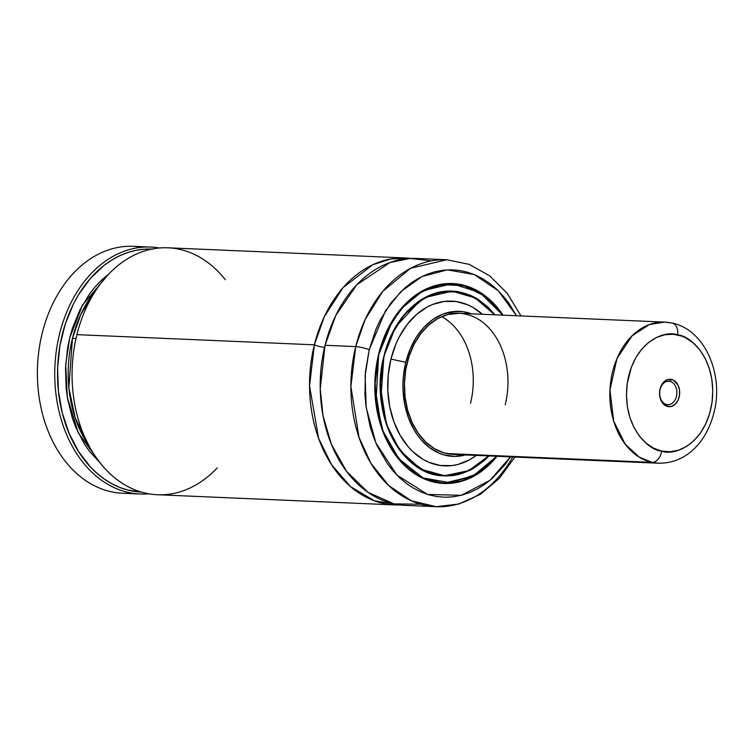 <?xml version="1.0" encoding="UTF-8"?>
<svg xmlns="http://www.w3.org/2000/svg" width="753" height="753" viewBox="0 0 753 753"><rect width="100%" height="100%" fill="white"/><g stroke="black" fill="none" stroke-linecap="round" stroke-linejoin="round"><path stroke-width="1.13" d="M394.854 504.924A123.586 90.539 -87.5 0 0 400.201 504.934L374.42 500.801L350.634 486.702L331.593 464.733L318.651 438.434L309.539 386.007L314.368 344.818A7.85 1.421 -166.1 0 0 324.543 347.34A7.85 1.421 13.9 0 1 314.368 344.818L324.279 316.731L343.029 287.684L372.669 264.783L391.08 258.91L410.771 258.42A123.586 90.539 -87.5 0 0 405.443 257.968A123.586 90.539 -87.5 0 0 314.368 344.818L76.91 334.643A123.586 90.539 92.5 0 0 157.396 494.74L394.854 504.924A123.586 90.539 -87.5 0 1 314.368 344.818L76.91 334.643A123.586 90.539 -87.5 0 1 225.316 279.702M443.884 483.464A100.045 73.295 -87.5 0 1 378.731 353.854L375.455 373.055L374.966 392.661L375.785 402.375L379.493 421.172L385.847 438.528L389.941 446.444L394.591 453.758L405.396 466.295L417.84 475.651L424.532 479.012L431.46 481.459L438.538 482.965L445.71 483.511L452.911 483.087L460.064 481.713L473.957 476.141L486.852 467.02L497.018 456.29A100.045 73.295 -87.5 0 1 443.884 483.464L443.875 483.398M131.408 493.055A123.586 90.539 -87.5 0 1 42.224 333.155A123.586 90.539 92.5 0 0 122.711 493.253L140.058 493.996A123.586 90.539 -87.5 0 1 54.894 366.645A123.586 90.539 -87.5 0 1 150.638 247.05A123.586 90.539 -87.5 0 1 159.288 247.991A123.586 90.539 92.5 0 0 54.894 366.645A123.586 90.539 92.5 0 0 148.746 493.799A123.586 90.539 -87.5 0 1 140.058 493.996M72.448 338.37A108.874 79.762 92.5 0 0 89.551 446.868L75.149 417.736L68.862 387.663L72.448 338.37L75.997 338.521L72.448 338.37A108.874 79.762 92.5 0 1 96.29 289.689L80.844 314.34L72.448 338.37M217.25 467.858A123.586 90.539 -87.5 0 1 109.571 473.27A123.586 90.539 -87.5 0 1 76.91 334.643A123.586 90.539 92.5 0 1 167.985 247.793L405.443 257.968M431.375 260.877L410.3 258.439L390.045 262.468L356.809 284.738L335.829 315.338L325.042 345.279A123.586 90.539 92.5 0 0 405.528 505.376L436.203 506.694A123.586 90.539 -87.5 0 1 355.717 346.596L325.042 345.279L355.717 346.596L350.889 386.543L359.021 437.389L370.918 463.264L388.67 485.497L411.223 500.726L436.203 506.694L458.897 504.021L480.376 494.316L499.38 478.315L514.958 457.052M512.708 456.958A123.586 90.539 -87.5 0 1 436.203 506.694M510.44 456.864L490.052 480.282L461.184 495.323L427.572 494.439L396.887 475.068L375.888 442.933L366.174 407.458L365.139 375.54L369.196 349.787A9.808 1.779 -166.1 0 0 355.717 346.596A9.808 1.779 13.9 0 1 369.196 349.787L375.963 329.24L380.397 319.705L391.193 302.565L404.173 288.531L411.336 282.855L418.847 278.149L426.65 274.459L434.65 271.814L442.783 270.252L450.972 269.781L459.132 270.393L467.18 272.106L475.049 274.892L482.664 278.714L489.939 283.552L496.82 289.35L503.23 296.061L509.103 303.61L516.492 315.752L498.467 290.94L474.268 274.563L447.31 269.856L421.821 276.605L400.85 291.627L385.489 310.801L369.196 349.787L365.469 371.624L364.923 393.923L365.854 404.973L370.071 426.349L373.319 436.467L377.291 446.077L387.24 463.406L393.113 470.954L399.523 477.656L406.404 483.454L413.679 488.292L421.294 492.123L429.163 494.909L437.211 496.613L445.371 497.234L453.56 496.764L461.693 495.192L469.693 492.556L477.496 488.857L485.007 484.151L492.161 478.475L505.15 464.45L510.845 456.224M378.731 353.854A100.045 73.295 -87.5 0 1 452.459 283.552A100.045 73.295 -87.5 0 1 503.07 315.168L496.585 306.612L490.947 300.72L484.904 295.618L471.811 287.994L464.883 285.547L457.805 284.05L450.633 283.505L443.432 283.919L436.279 285.293L422.386 290.865L415.778 295.007L403.561 305.793L393.057 319.564L388.576 327.404L381.376 344.639L378.731 353.854M455.189 283.937A100.045 73.295 92.5 0 0 451.122 283.505M441.296 483.153L438.623 482.974A99.848 73.154 92.5 0 0 441.23 483.153L443.762 483.257A99.848 73.154 -87.5 0 1 378.731 353.91L374.825 386.185L381.394 427.262L391.014 448.167L405.349 466.135L423.572 478.437L443.762 483.257L473.919 475.877L496.679 456.271A99.848 73.154 -87.5 0 1 443.762 483.257L472.075 476.865L496.716 456.271M496.613 456.271L476.913 473.995L451.047 482.899L422.998 477.92L398.845 458.793L383.013 430.961L375.982 401.537L378.731 353.91L381.639 344.789L388.812 327.63L398.271 312.608L409.641 300.325L415.91 295.355L429.314 287.994L436.326 285.679L450.623 283.89L457.768 284.436L464.817 285.933L471.717 288.371L478.381 291.722L490.777 301.04L496.396 306.913L502.656 315.159L485.534 296.56L464.262 285.782L441.776 284.549L421.181 291.966L404.465 305.323L392.219 321.531L379.004 353.966L377.027 363.435L375.145 382.863L376.067 402.309L379.766 421.031L382.609 429.888L390.167 446.2L399.947 460.092L411.59 471.049L417.962 475.284L424.626 478.644L431.516 481.073L438.575 482.569L445.72 483.115L452.892 482.701L460.017 481.327L467.02 479.012L480.433 471.66L486.702 466.691L496.613 456.271M489.45 455.433L483.972 460.798L472.037 469.241L459.17 474.399L452.553 475.67L439.253 475.557L432.702 474.164L420.099 468.78L408.578 460.13L403.363 454.671L398.582 448.524L390.487 434.425L384.614 418.367L382.58 409.801L380.425 391.984L380.867 373.836L382.072 364.857L386.355 347.528L389.405 339.349L393.019 331.584L401.801 317.634L406.884 311.582L418.197 301.595L430.65 294.762L437.164 292.616L450.445 290.95L457.09 291.458L470.041 295.11L476.244 298.226L487.756 306.885L495.022 314.829L478.513 299.628L458.916 291.759L438.839 292.211L420.776 299.863L395.56 326.962L383.964 356.103C368.575 411.618 401.038 476.131 444.082 475.811A92.393 67.695 -87.5 0 0 488.622 455.923L468.837 470.597L444.082 475.811L425.398 471.35L408.54 459.961L395.269 443.338L386.374 423.995L380.293 385.988L383.908 356.065L380.905 398.525L386.637 424.861L399.909 450.35L420.682 469.11L445.672 476.056L469.74 470.437L488.979 455.942M383.917 356.075L390.986 335.81L404.173 314.763L424.927 297.567L451.998 291.185A92.393 67.695 -87.5 0 1 494.674 314.81L475.124 297.877L451.998 291.185L449.456 291.082M454.417 291.543A92.393 67.695 92.5 0 0 450.727 291.147M441.616 475.51L439.008 475.331A92.205 67.544 92.5 0 0 441.55 475.51L444.223 475.623A92.205 67.544 -87.5 0 1 384.171 356.178L386.618 347.688L393.254 331.809L401.998 317.917L407.062 311.883L418.32 301.944L430.725 295.138L443.809 291.731L450.435 291.345L463.575 293.237L469.957 295.487L482.024 302.508L487.596 307.215L494.58 314.81A92.205 67.544 -87.5 0 0 452.12 291.392A92.205 67.544 -87.5 0 0 384.171 356.178L382.345 364.941L380.604 382.91L381.46 400.897L382.863 409.688L387.513 426.424L390.732 434.208L398.789 448.251L408.747 459.801L420.221 468.422L426.386 471.519L432.768 473.778L445.908 475.67L459.132 474.014L465.618 471.867L478.023 465.062L488.528 455.923A92.205 67.544 -87.5 0 1 444.223 475.623M390.939 359.068A82.463 60.409 92.5 0 0 408.879 447.574A82.463 60.409 92.5 0 0 476.301 455.396L469.42 459.857L457.975 464.45L452.073 465.589L440.232 465.476L428.692 462.229L423.177 459.452L412.917 451.744L408.267 446.877L400.172 435.385L393.923 421.887L389.762 406.921L387.842 391.052L388.237 374.89L390.939 359.068L405.792 362.334L390.939 359.068A82.463 60.409 92.5 0 1 482.353 314.283L473.166 307.563L467.651 304.786L456.111 301.529L444.27 301.426L432.57 304.476L426.923 307.149L416.287 314.679L406.874 324.844L399.052 337.269L395.833 344.177L390.939 359.068M465.42 454.934A72.58 53.171 -87.5 0 1 405.792 362.334L410.112 349.232L416.193 337.457L423.817 327.47L432.674 319.639L442.444 314.283L452.741 311.601L463.161 311.695L471.472 313.822A72.58 53.171 -87.5 0 0 405.792 362.334L403.42 376.265L402.987 383.381L403.071 390.487L404.756 404.455L408.427 417.633L413.924 429.511L417.303 434.82L421.049 439.63L429.53 447.611L439.027 453.137L444.044 454.916L454.388 456.403L465.42 454.934M453.146 454.407A70.622 51.741 -87.5 0 1 407.157 362.918A70.622 51.741 -87.5 0 1 459.198 313.295A70.622 51.741 -87.5 0 1 505.197 404.775M470.512 403.288A70.622 51.741 92.5 0 0 441.682 316.637M467.971 314.707L462.973 313.643M459.245 313.295L447.781 314.528L437.973 318.453L428.871 324.901L420.814 333.607L414.112 344.253L409.03 356.414L405.754 369.629L404.427 383.39L405.076 397.17L407.702 410.441L412.183 422.687L418.357 433.436L425.982 442.284L434.763 448.892L444.374 452.995L454.436 454.436M452.12 291.392L449.456 291.279A92.205 67.544 92.5 0 0 446.896 291.232L449.513 291.279M441.55 475.708L444.082 475.811A92.393 67.695 -87.5 0 1 383.908 356.113M442.811 475.745A92.393 67.695 92.5 0 0 446.529 475.67M383.964 356.103L383.964 356.103C393.066 317.258 422.452 289.256 451.998 291.185M502.731 315.159L480.273 292.729L452.318 283.74L423.045 290.639L400.605 309.248L386.364 332.007L378.731 353.91A99.848 73.154 -87.5 0 1 452.318 283.74L479.972 292.531L502.769 315.159M451.047 283.702A99.848 73.154 92.5 0 0 449.776 283.627A99.848 73.154 92.5 0 0 447.169 283.58L449.852 283.636M442.557 483.388A100.045 73.295 92.5 0 0 446.642 483.304M420.946 504.246L393.979 503.861L367.991 492.311L346.446 471.19L331.395 444.27L323.037 415.778L320.241 388.849L325.042 345.279A123.586 90.539 92.5 0 1 416.108 258.43L446.793 259.747L410.573 268.284L382.797 291.317L365.177 319.479L355.717 346.596A123.586 90.539 -87.5 0 1 446.793 259.747L469.175 264.35L489.732 275.862L507.306 293.425L521.01 315.94M100.61 463.509L78.274 432.881L67.309 397.273L65.699 364.424L69.756 337.73L82.482 305.059L108.733 274.054L101.391 280.295L95.32 286.658L89.682 293.736L79.95 309.841L72.514 328.044L69.756 337.73L67.648 347.707L65.511 368.17L66.179 388.708L67.563 398.789L72.363 418.131L75.742 427.233L84.308 443.875L89.419 451.282L101.081 463.933M151.842 249.064A121.628 89.108 -87.5 0 0 57.661 366.767A121.628 89.108 -87.5 0 0 141.432 492.095L127.643 490.015L119.586 487.37L111.773 483.699L104.262 479.04L97.118 473.439L90.407 466.935L78.528 451.461L69.022 433.173L62.226 412.7L58.376 390.751L57.605 368.104L59.948 345.533L65.313 323.846L73.521 303.788L78.604 294.592L90.501 278.271L104.366 265.169L111.886 259.973L119.708 255.738L127.765 252.519L135.982 250.325L144.303 249.177L152.633 249.102M150.638 247.05L133.3 246.306A123.586 90.539 92.5 0 0 42.224 333.155A123.586 90.539 -87.5 0 1 141.95 247.248M666.687 404.559A11.775 8.622 -87.5 0 1 659.722 391.824A11.775 8.622 -87.5 0 1 668.786 381.178A11.775 8.622 -87.5 0 1 669.878 381.329L667.695 381.234L669.878 381.329A11.775 8.622 92.5 0 0 659.807 391.08A11.775 8.622 92.5 0 0 666.687 404.559L667.76 406.554A13.733 10.062 -87.5 0 1 659.722 390.826A13.733 10.062 -87.5 0 1 671.478 379.446L669.878 381.329L671.478 379.446L673.37 380.133L677.926 384.952L679.47 389.819L679.517 395.165L678.048 400.191L675.3 404.116L671.685 406.347L667.76 406.554L664.118 404.69L661.303 401.048L659.769 396.182L659.722 390.826L661.19 385.809L663.939 381.884L667.553 379.644L671.478 379.446A13.733 10.062 -87.5 0 1 679.517 395.165A13.733 10.062 -87.5 0 1 667.76 406.554L666.687 404.559A11.775 8.622 92.5 0 0 676.768 394.798A11.775 8.622 92.5 0 0 669.878 381.329A11.775 8.622 -87.5 0 1 676.853 394.054A11.775 8.622 -87.5 0 1 667.779 404.7A11.775 8.622 -87.5 0 1 666.687 404.559M446.934 312.768L664.635 322.096L649.35 324.552L632.096 335.772L616.999 358.475L609.949 389.903L613.686 421.115L625.131 444.072L639.071 457.015L652.051 462.361A11.775 7.944 -77.6 0 0 661.652 451.085C648.926 450.699 621.893 426.829 627.211 383.701C633.687 340.836 665.501 329.861 677.587 334.916C690.313 335.292 717.345 359.172 712.027 402.29C705.552 445.164 673.737 456.139 661.652 451.085A11.775 7.944 102.4 0 1 652.051 462.361L658.593 463.217A70.622 51.741 -87.5 0 1 652.051 462.361L446.614 453.551L652.051 462.361A70.622 51.741 -87.5 0 1 610.222 385.96A70.622 51.741 -87.5 0 1 664.635 322.096A70.622 51.741 -87.5 0 1 671.177 322.952A11.775 7.944 102.4 0 1 672.184 323.084A11.775 7.944 102.4 0 1 677.587 334.916A11.775 7.944 -77.6 0 0 672.184 323.084M386.6 331.508L387.353 330.567M661.652 451.085L670.076 451.781L678.481 450.219L686.557 446.463L693.974 440.646L700.45 433.003L705.749 423.817L709.655 413.444L712.027 402.29L712.762 390.788L711.849 379.361L709.307 368.452L705.241 358.494L699.801 349.863L693.212 342.888L685.71 337.843L681.71 336.102L673.389 334.276L664.937 334.718L656.654 337.391L648.879 342.201L641.895 348.959L635.974 357.421L631.353 367.238L627.211 383.701L626.468 395.212L627.39 406.639L629.932 417.539L633.998 427.497L639.429 436.128L646.027 443.112L653.529 448.157L661.652 451.085M449.776 283.627L452.318 283.74M453.099 454.407L658.593 463.217C687.442 463.481 706.709 440.75 713.806 413.265C724.217 375.182 705.194 329.598 672.1 323.075L664.635 322.096"/></g></svg>
